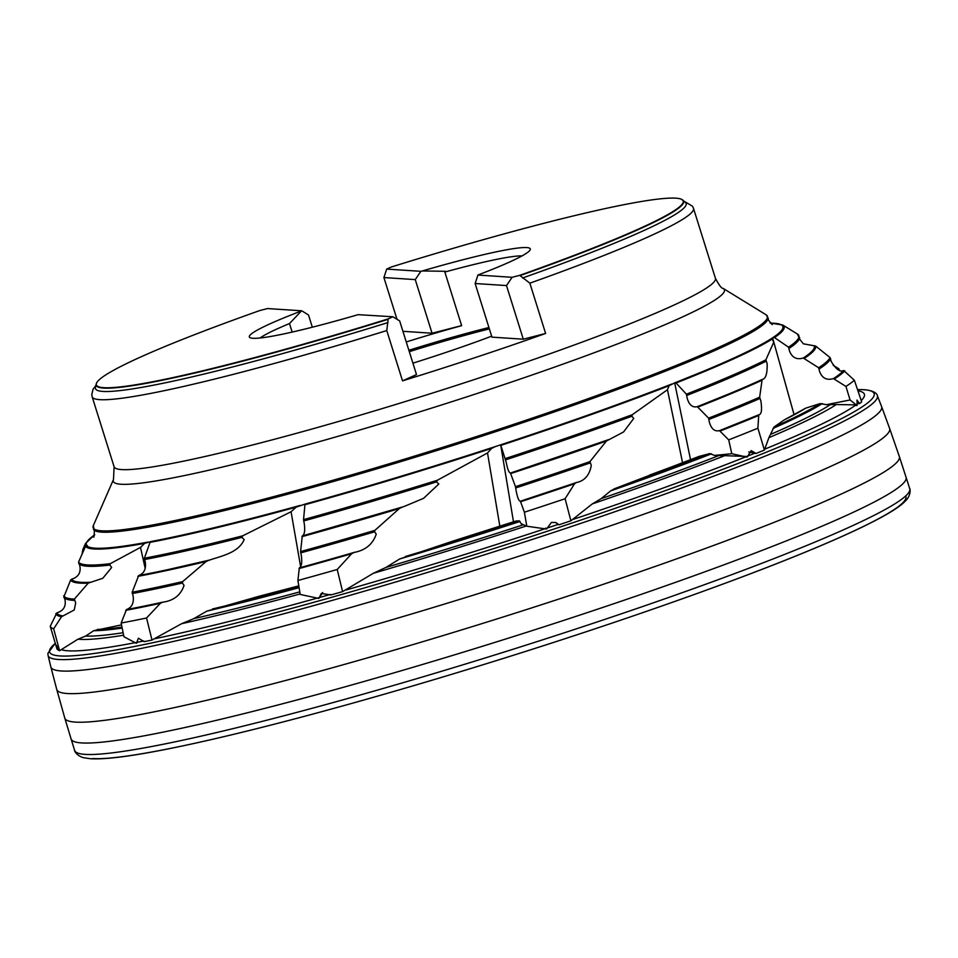 <?xml version="1.0" encoding="UTF-8"?>
<svg xmlns="http://www.w3.org/2000/svg" width="958" height="958" viewBox="0 0 958 958"><rect width="100%" height="100%" fill="white"/><g stroke="black" fill="none" stroke-linecap="round" stroke-linejoin="round"><path stroke-width="1.44" d="M63.803 597.05L70.653 580.009L71.682 579.195C78.376 577.063 81.095 572.609 79.825 565.819L78.58 562.047L85.537 546.299L87.226 545.33L85.214 545.581L82.807 549.641L82.101 554.071M770.1 323.026L782.746 325.013L797.403 334.031L799.99 339.563L803.331 343.814L815.641 346.03L830.047 357.562L831.185 361.394C835.951 369.333 840.13 372.363 843.699 370.495L854.368 380.254A423.747 33.494 162.6 0 1 845.938 386.421L833.424 378.614C826.838 380.554 822.251 378.242 819.653 371.704L818.647 367.764L803.307 358.029C796.721 359.957 792.134 357.657 789.536 351.119L788.53 347.179L774.447 337.563L772.567 337.683L772.1 339.096L773.789 342.102L765.861 359.849L767.13 363.633C767.43 373.644 765.765 378.925 762.149 379.488L759.646 397.199L760.88 401.007C762.197 410.036 761.49 414.622 758.76 414.766L757.898 428.19A423.747 33.494 162.6 0 1 728.691 439.866L719.482 430.645C714.668 431.735 711.291 428.909 709.351 422.143L708.597 418.155L697.304 406.683C692.49 407.773 689.113 404.947 687.173 398.181L686.407 394.181L676.049 382.996L674.671 382.877L669.103 385.715L667.463 389.726L632.34 414.682L631.873 416.239L633.753 418.418L623.55 431.974L606.414 441.039L589.96 461.612L591.278 465.396C589.529 475.252 584.5 480.976 576.189 482.604L574.549 483.766L565.112 498.735A423.747 33.494 162.6 0 1 524.385 512.219L520.374 501.202C518.865 501.118 517.44 497.597 516.123 490.676L515.464 486.664L510.446 473.048M606.414 441.039A390.457 30.86 162.6 0 1 510.865 473.503L510.518 473.012C509.009 472.917 507.596 469.408 506.267 462.474L500.675 444.823L495.25 446.596C430.082 467.851 366.746 486.987 305.231 504.04L304.931 504.722L305.243 504.04A364.986 28.848 162.6 0 0 494.999 446.679M574.549 483.766A414.694 32.776 162.6 0 1 520.709 501.693L520.29 501.238M576.776 482.413L520.386 501.202A413.473 32.68 162.6 0 0 576.033 482.652M761.586 380.458A390.457 30.86 162.6 0 1 698.238 406.958L697.196 406.719M758.389 415.592A414.694 32.776 162.6 0 1 720.416 430.92L719.374 430.681M305.195 504.052L296.178 507.129L291.064 511.74L242.685 535.833L241.919 537.366L244.17 539.582C238.554 552.754 221.753 555.939 209.359 560.119L206.186 561.496L182.667 581.614L182.403 583.015L184.032 585.41C180.787 595.158 173.649 600.75 162.621 602.187L160.357 603.312L146.562 617.994A423.747 33.494 162.6 0 1 121.151 623.023L126.516 609.539C131.857 607.528 134.048 603.037 133.126 596.092L132.168 592.224L138.682 575.554C144.023 573.543 146.227 569.052 145.293 562.106L144.359 558.239L150.047 542.372L151.388 541.426L144.646 543.366L140.503 547.401L110.266 563.687L109.907 565.052L111.643 567.483L102.817 578.261L88.22 583.135L74.377 599.097L75.682 602.905L74.257 609.959L61.504 616.736L53.672 628.843L59.588 650.698L77.957 639.19L85.657 636.052L93.74 630.699L121.522 624.891M209.85 559.999L168.368 569.519A389.223 30.764 162.6 0 1 138.682 575.554M159.627 602.845L162.609 602.187A413.473 32.68 162.6 0 1 159.627 602.845A413.473 32.68 162.6 0 1 126.516 609.539M402.647 506.938L399.366 508.518L374.877 530.373L374.578 531.81L376.243 534.145C372.818 544.24 365.381 550.347 353.957 552.467L351.622 553.748L337.216 569.495A423.747 33.494 162.6 0 1 297.902 580.5L299.327 567.89C301.602 566.645 302.261 562.514 301.303 555.52L300.584 551.569L302.285 535.965C304.548 534.708 305.219 530.588 304.261 523.595L303.542 519.631L304.931 504.722A366.219 28.944 162.6 0 0 491.682 448.356L487.514 452.954L437.303 480.281L436.501 481.898L438.8 484.018L423.568 498.34L403.869 506.578L302.261 535.965M354.783 552.239L299.004 568.585A414.694 32.776 162.6 0 0 351.622 553.748M53.672 628.843A423.747 33.494 162.6 0 1 50.235 626.304L56.809 612.904C63.515 610.773 66.234 606.306 64.952 599.528L63.958 597.337A402.073 31.782 162.6 0 0 73.347 600.343A402.073 31.782 162.6 0 0 74.341 600.403M703.316 371.309A364.986 28.848 162.6 0 1 675.139 382.709L703.316 371.309A364.986 28.848 162.6 0 0 771.897 338.282L772.1 339.096A366.219 28.944 162.6 0 1 676.049 382.996L674.671 382.877L690.55 459.696M671.726 384.05L671.211 384.254C622.425 403.306 565.579 423.496 500.687 444.811L513.488 521.847M881.6 406.587L889.611 428.442A436.405 34.5 162.6 0 1 889.635 428.489L899.346 456.535A437.291 34.572 162.6 0 1 899.358 456.583A437.291 34.572 162.6 0 1 534.54 606.977A437.291 34.572 162.6 0 1 75.335 722.104A437.291 34.572 162.6 0 1 64.797 718.117A437.291 34.572 162.6 0 1 64.785 718.069L56.761 689.497A436.405 34.5 162.6 0 1 56.75 689.449L50.846 666.924A435.291 34.404 162.6 0 1 50.834 666.876L48.068 655.416A434.513 34.344 162.6 0 0 48.08 655.464A434.513 34.344 162.6 0 0 58.57 659.499A434.513 34.344 162.6 0 0 515.296 544.958A434.513 34.344 162.6 0 0 877.336 395.594A434.513 34.344 162.6 0 0 877.3 395.522L881.576 406.539A435.291 34.404 162.6 0 1 881.6 406.587A435.291 34.404 162.6 0 1 519.092 556.191A435.291 34.404 162.6 0 1 61.36 670.983A435.291 34.404 162.6 0 1 50.846 666.924M889.635 428.489A436.405 34.5 162.6 0 1 525.882 578.536A436.405 34.5 162.6 0 1 67.288 693.52A436.405 34.5 162.6 0 1 56.761 689.497M877.336 395.594C877.588 395.654 876.726 390.732 864.248 389.714L857.53 389.595A432.034 34.153 162.6 0 1 863.733 389.726A432.034 34.153 162.6 0 1 554.442 528.888A432.034 34.153 162.6 0 1 59.995 655.943A432.034 34.153 162.6 0 1 55.109 643.536M135.892 642.543A422.562 33.398 162.6 0 1 68.114 650.805A422.562 33.398 162.6 0 1 61.719 649.787M59.588 650.698A424.49 33.554 162.6 0 1 58.163 650.075C56.139 644.039 55.78 643.788 57.097 649.32A424.49 33.554 162.6 0 1 57.061 649.285L50.235 626.304M58.809 648.291L57.097 649.32L56.306 645.273M123.618 635.202A407.869 32.237 162.6 0 1 79.61 639.333A407.869 32.237 162.6 0 1 77.957 639.19M123.103 632.711A401.977 31.782 162.6 0 1 85.657 636.052M545.521 528.121L546.24 529.008A424.49 33.554 162.6 0 0 546.695 528.864L551.413 522.445L555.868 522.529L558.921 524.804L556.203 522.924M409.305 351.658A140.036 11.065 162.6 0 1 489.37 328.893M408.874 350.281A140.563 11.113 162.6 0 1 488.927 327.516M684.048 201.192L692.526 206.245L693.496 208.365A315.074 24.908 162.6 0 1 529.858 283.161L545.617 333.456L523.296 339.192L491.945 337.144L475.144 283.52L477.934 275.054L478.784 274.671A147.209 11.64 -17.4 0 0 530.121 249.918A147.209 11.64 -17.4 0 0 422.239 270.97L445.506 271.282L444.847 272.048L461.648 325.672A140.563 11.113 162.6 0 0 406.264 341.958M444.847 272.048A140.563 11.113 162.6 0 1 522.002 255.918M491.646 336.162A140.563 11.113 162.6 0 1 438.716 354.843A140.563 11.113 162.6 0 1 412.91 363.166M388.014 322.559A309.518 24.465 162.6 0 1 102.901 391.427A309.518 24.465 162.6 0 1 95.417 387.463L96.159 384.158A307.817 24.333 162.6 0 0 103.596 388.098A307.817 24.333 162.6 0 0 388.146 319.301L386.769 330.558L402.528 380.853A315.074 24.908 162.6 0 0 545.617 333.456M312.332 327.205L308.5 314.99L301.77 310.799L267.498 308.56L259.941 310.5A307.53 24.309 -17.4 0 0 96.89 382.434A307.53 24.309 -17.4 0 0 103.751 387.679A307.53 24.309 -17.4 0 0 388.206 318.894L388.146 319.301M337.216 569.495L342.605 591.625A424.49 33.554 162.6 0 1 330.821 594.966L321.289 593.433L319.002 598.271A424.49 33.554 162.6 0 1 318.559 598.403L300.213 594.439L297.902 580.5M146.562 617.994L151.999 640.052A424.49 33.554 162.6 0 1 144.143 641.656L138.407 638.208L136.479 643.177A424.49 33.554 162.6 0 1 136.204 643.237L123.929 636.735L121.151 623.023M839.436 370.171L838.921 368.842L833.173 365.309M854.368 380.254L861.673 401.869A424.49 33.554 162.6 0 1 859.577 403.581L857.602 403.677A422.562 33.398 162.6 0 1 856.811 404.288M859.577 403.581L857.003 400.085L857.087 405.426A424.49 33.554 162.6 0 1 856.979 405.497L850.081 399.977L845.938 386.421M826.395 404.683L836.358 404.527A407.869 32.237 162.6 0 1 768.903 437.662L774.064 426.981L784.171 419.951L805.642 408.18L820.06 403.605L826.395 404.683L850.081 399.977M757.898 428.19L764.4 450.068A424.49 33.554 162.6 0 1 756.042 453.469L748.677 451.972M756.042 453.469L751.144 450.619L747.288 456.966A424.49 33.554 162.6 0 1 746.953 457.098L731.804 453.721L728.691 439.866M714.488 455.421L724.715 455.661A407.869 32.237 162.6 0 1 592.295 503.92L601.205 498.639L610.641 490.891L614.653 488.676L699.1 456.391L709.842 453.589L714.488 455.421L731.804 453.721M399.366 508.518A390.457 30.86 162.6 0 1 301.962 536.648L302.285 535.965A389.223 30.764 162.6 0 0 402.324 507.033M772.567 337.683L794.098 414.754M495.49 446.524L491.682 448.356M300.357 505.381L300.141 505.441C252.816 518.446 211.802 528.696 177.122 536.205A364.986 28.848 162.6 0 1 150.873 541.557M565.112 498.735L570.896 520.805A424.49 33.554 162.6 0 1 558.921 524.804M546.24 529.008L526.816 526.205L524.385 512.219M342.605 591.625L373.381 573.267L385.978 567.411L399.594 559.005L453.948 540.755A378.051 29.89 162.6 0 0 516.146 520.984L519.416 520.865L521.164 523.739L526.816 526.205M669.103 385.715A366.219 28.944 162.6 0 1 501.01 445.314L500.675 444.823A364.986 28.848 162.6 0 0 671.151 384.278M529.858 283.161L519.691 275.341A307.53 24.309 -17.4 0 0 681.437 199.252A307.53 24.309 -17.4 0 0 391.415 266.959L386.685 269.09L420.873 271.318L415.257 279.604L383.907 277.557L386.685 269.09M681.437 199.252L685.509 202.545A309.518 24.465 162.6 0 1 522.553 278M260.145 337.982A140.563 11.113 162.6 0 1 289.496 323.565L301.423 310.955A147.209 11.64 -17.4 0 0 250.05 337.695A147.209 11.64 -17.4 0 0 358.112 314.667L392.936 316.763L388.206 318.894M608.725 439.602L510.53 473.012A389.223 30.764 162.6 0 0 608.534 439.674M292.166 332.079L289.496 323.565M422.239 270.97L420.873 271.318M461.636 325.612L432.058 333.228L415.257 279.604M432.058 333.228L402.935 331.312M396.983 319.277L383.907 277.557M392.936 316.763L399.678 320.954L416.49 374.566L402.528 380.853M519.691 275.341L512.123 277.293L506.495 285.568L475.144 283.52M523.296 339.192L506.495 285.568M477.934 275.054L512.123 277.293M487.514 452.954L499.848 526.253M453.948 540.755L516.123 520.984M667.463 389.726L682.563 462.75M570.896 520.805L592.295 503.92M773.789 342.102L794.086 414.766M764.4 450.068L768.903 437.662M83.609 548.623L83.981 549.832M140.503 547.401L145.197 568.429M291.064 511.74L300.644 566.765M259.39 596.175L298.788 585.865A378.051 29.89 162.6 0 1 259.39 596.175L206.904 611.12L193.791 618.64L181.637 623.694L151.999 640.052M746.809 456.487L724.715 455.661M744.941 456.679L746.953 457.098M856.787 404.911L836.358 404.527M854.237 405.414L856.979 405.497M143.748 640.998A422.562 33.398 162.6 0 1 137.88 642.159L136.479 643.177M322.702 592.535L319.002 598.271M805.642 408.18A378.051 29.89 162.6 0 1 784.171 419.951M699.304 456.319A378.051 29.89 162.6 0 1 649.572 475.06M298.968 586.895A393.546 31.111 162.6 0 1 212.377 609.001M121.977 627.131A393.546 31.111 162.6 0 1 97.225 629.43M820.06 403.605A393.546 31.111 162.6 0 1 774.064 426.981M709.842 453.589A393.546 31.111 162.6 0 1 614.653 488.676M519.416 520.865A393.546 31.111 162.6 0 1 405.258 556.538M299.088 587.661A395.834 31.291 162.6 0 1 206.904 611.12M122.169 628.077A395.834 31.291 162.6 0 1 93.74 630.699M822.359 403.522A395.834 31.291 162.6 0 1 773.034 428.406M711.519 453.793A395.834 31.291 162.6 0 1 610.641 490.891M520.002 521.463A395.834 31.291 162.6 0 1 399.594 559.005M523.475 524.745A401.977 31.782 162.6 0 1 385.978 567.411M718.811 455.589A401.977 31.782 162.6 0 1 601.205 498.639M830.191 404.743A401.977 31.782 162.6 0 1 771.118 434.166M299.782 591.864A401.977 31.782 162.6 0 1 193.791 618.64M526.313 525.99A407.869 32.237 162.6 0 1 373.381 573.267M300.129 593.948A407.869 32.237 162.6 0 1 181.637 623.694M545.737 528.517A422.562 33.398 162.6 0 1 346.089 589.972M745.528 456.93A422.562 33.398 162.6 0 1 573.363 519.308M855.039 405.569A422.562 33.398 162.6 0 1 765.011 449.062M857.949 390.84A422.562 33.398 162.6 0 1 861.23 400.564M318.415 597.78A422.562 33.398 162.6 0 1 155.352 638.615M558.251 524.373A422.562 33.398 162.6 0 1 546.755 528.181M754.497 453.35A422.562 33.398 162.6 0 1 747.264 456.236M330.39 594.427A422.562 33.398 162.6 0 1 319.601 597.445M905.657 496.005A431.567 34.117 162.6 0 1 549.066 643.884A431.567 34.117 162.6 0 1 92.627 758.544M147.843 542.132A364.986 28.848 162.6 0 1 95.058 548.168A364.986 28.848 162.6 0 1 86.567 545.485M86.352 545.09A364.986 28.848 162.6 0 1 94.698 534.839M770.208 323.157A364.986 28.848 162.6 0 1 774.064 323.265A364.986 28.848 162.6 0 1 773.178 337.444M762.149 379.488A389.223 30.764 162.6 0 1 729.505 393.678A389.223 30.764 162.6 0 1 697.328 406.671L729.505 393.678M758.76 414.766A413.473 32.68 162.6 0 1 755.706 416.035A413.473 32.68 162.6 0 1 719.506 430.633L755.706 416.035M814.228 345.694A389.223 30.764 162.6 0 1 803.307 358.029M843.699 370.495A413.473 32.68 162.6 0 1 833.424 378.614M90.22 582.26A389.223 30.764 162.6 0 1 80.867 582.284A389.223 30.764 162.6 0 1 71.682 579.195M209.227 560.155A389.223 30.764 162.6 0 1 168.368 569.519M353.73 552.538A413.473 32.68 162.6 0 1 299.327 567.89M62.917 615.97A413.473 32.68 162.6 0 1 56.809 612.904M299.926 505.501A364.986 28.848 162.6 0 1 177.122 536.205M85.154 754.377A437.578 34.596 162.6 0 1 74.616 750.401C73.946 749.647 75.886 755.575 83.514 757.706L90.615 758.748C105.081 759.574 130.24 756.425 166.093 749.312C203.575 741.875 249.511 730.93 303.914 716.476C368.1 699.364 436.249 679.485 508.375 656.853C620.76 621.574 730.487 582.907 804.301 552.562C838.705 538.432 864.894 526.409 882.869 516.494C892.018 511.452 898.879 506.938 903.442 502.938L906.579 499.777C911.633 493.669 909.849 487.694 909.729 488.688A437.578 34.596 162.6 0 1 544.599 639.19A437.578 34.596 162.6 0 1 85.154 754.377M899.358 456.583L906.064 477.276A437.507 34.584 162.6 0 1 906.076 477.288A437.507 34.584 162.6 0 1 541.007 627.765A437.507 34.584 162.6 0 1 81.634 742.929A437.507 34.584 162.6 0 1 71.108 738.953A437.507 34.584 162.6 0 1 71.096 738.941L64.797 718.117M386.769 330.558A315.074 24.908 162.6 0 1 99.764 399.654A315.074 24.908 162.6 0 1 92.172 396.804L114.098 466.738L113.499 479.467L93.345 525.547L94.387 531.427L93.908 537.234M693.496 208.365L715.422 278.299A315.074 24.908 162.6 0 1 452.427 386.685A315.074 24.908 162.6 0 1 121.678 469.588A315.074 24.908 162.6 0 1 114.098 466.738M715.422 278.299C719.123 285.28 721.697 288.645 723.158 288.406A320.2 25.315 162.6 0 1 467.528 396.624A320.2 25.315 162.6 0 1 121.007 484.245A320.2 25.315 162.6 0 1 113.499 479.467M723.158 288.406L766.017 314.739A353.298 27.926 162.6 0 1 483.958 434.142A353.298 27.926 162.6 0 1 101.62 530.816A353.298 27.926 162.6 0 1 93.345 525.547M766.017 314.739L768.148 318.044A353.586 27.95 162.6 0 1 469.312 440.237A353.586 27.95 162.6 0 1 101.74 532.133A353.586 27.95 162.6 0 1 93.477 529.475M144.646 543.366A366.219 28.944 162.6 0 1 94.064 548.994A366.219 28.944 162.6 0 1 85.537 546.299M110.266 563.687A377.536 29.842 162.6 0 1 87.429 564.933A377.536 29.842 162.6 0 1 78.58 562.047M109.907 565.052A377.835 29.866 162.6 0 1 87.537 566.238A377.835 29.866 162.6 0 1 78.724 563.4L78.843 563.603M88.22 583.135A390.457 30.86 162.6 0 1 79.861 583.111A390.457 30.86 162.6 0 1 70.653 580.009M74.377 599.097A401.773 31.758 162.6 0 1 73.227 599.037A401.773 31.758 162.6 0 1 63.707 595.756M374.578 531.81A402.073 31.782 162.6 0 1 300.716 552.874M374.877 530.373A401.773 31.758 162.6 0 1 300.584 551.569M436.501 481.898A377.835 29.866 162.6 0 1 303.674 520.948M437.303 480.281A377.536 29.842 162.6 0 1 303.542 519.631M160.357 603.312A414.694 32.776 162.6 0 1 125.69 610.342M182.403 583.015A402.073 31.782 162.6 0 1 132.24 593.553M182.667 581.614A401.773 31.758 162.6 0 1 132.168 592.224M206.186 561.496A390.457 30.86 162.6 0 1 137.856 576.357M241.919 537.366A377.835 29.866 162.6 0 1 144.418 559.568M242.685 535.833A377.536 29.842 162.6 0 1 144.359 558.239M296.178 507.129A366.219 28.944 162.6 0 1 150.047 542.372M61.504 616.736A414.694 32.776 162.6 0 1 55.78 613.719M85.214 545.581A366.219 28.944 162.6 0 1 85.478 543.533L82.807 549.641M844.764 370.866A414.694 32.776 162.6 0 1 834.705 378.733M830.682 358.759A402.073 31.782 162.6 0 1 819.27 368.926M830.047 357.562A401.773 31.758 162.6 0 1 818.647 367.764M815.641 346.03A390.457 30.86 162.6 0 1 804.588 358.148M799.631 337.479A377.835 29.866 162.6 0 1 789.141 348.341M797.403 334.031A377.536 29.842 162.6 0 1 788.53 347.179M782.746 325.013A366.219 28.944 162.6 0 1 774.447 337.563M759.886 398.516A402.073 31.782 162.6 0 1 709.052 419.376M759.646 397.199A401.773 31.758 162.6 0 1 708.597 418.155M766.005 361.25A377.835 29.866 162.6 0 1 686.862 395.414M765.861 359.849A377.536 29.842 162.6 0 1 686.407 394.181M683.018 200.246A307.817 24.333 162.6 0 1 520.062 275.605M589.865 463.025A402.073 31.782 162.6 0 1 515.739 487.945M589.96 461.612A401.773 31.758 162.6 0 1 515.464 486.664M631.873 416.239A377.835 29.866 162.6 0 1 505.896 459.756M632.34 414.682A377.536 29.842 162.6 0 1 505.62 458.475M497.765 445.781L497.094 445.997M768.148 318.044L768.52 320.176L772.22 324.654M71.108 738.953L74.616 750.401M55.085 643.489L47.9 653.32L48.08 655.464M94.722 534.672L85.478 543.533M96.89 382.434L96.159 384.158M95.848 385.523L93.034 389.283L91.776 394.528L92.172 396.804M906.076 477.288L909.729 488.688"/></g></svg>
